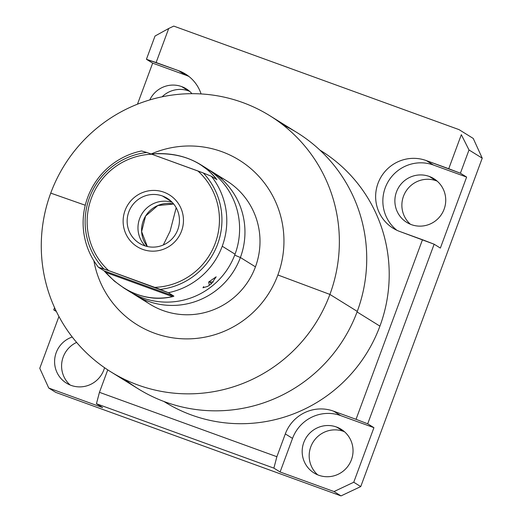 <?xml version="1.0" encoding="UTF-8"?>
<svg xmlns="http://www.w3.org/2000/svg" width="522" height="522" viewBox="0 0 522 522"><rect width="100%" height="100%" fill="white"/><g stroke="black" fill="none" stroke-linecap="round" stroke-linejoin="round"><path stroke-width="0.78" d="M461.331 134.676L448.737 168.723L426.22 160.554A37.878 37.29 -58.2 0 0 378.013 183.326A37.878 37.29 -58.2 0 0 399.956 231.553L422.474 239.722L356.037 419.316L333.525 411.147A37.878 37.29 -58.2 0 0 285.312 433.919L276.882 456.711L99.448 392.322L107.754 369.87L99.448 392.322L276.882 456.711L273.88 468.13L96.44 403.741L102.664 407.604L48.755 388.042L102.664 407.604L96.44 403.741L99.448 392.322L96.44 403.741L273.88 468.13L276.882 456.711L285.312 433.919L292.529 438.395L280.105 471.992L334.021 491.554L353.746 482.237L373.928 427.668L340.742 415.623A37.878 37.29 -58.2 0 0 292.529 438.395L280.105 471.992L273.88 468.13L280.105 471.992L334.021 491.554L353.746 482.237L360.748 486.582L341.016 495.9L55.75 392.381L341.016 495.9L334.021 491.554L341.016 495.9L360.748 486.582L482.23 158.173L469.004 149.964L460.404 173.213L448.737 168.723L461.331 134.676L469.004 149.964L461.331 134.676M201.081 93.94A37.878 37.29 -58.2 0 0 178.628 70.705L156.117 62.536L168.71 28.488L173.761 26.1L459.027 129.619L473.245 138.441L482.23 158.173L360.748 486.582L353.746 482.237L373.928 427.668L340.742 415.623L333.525 411.147A37.878 37.29 -58.2 0 0 285.312 433.919L292.529 438.395A37.878 37.29 121.8 0 1 340.742 415.623L333.525 411.147L356.037 419.316L422.474 239.722L434.141 244.211L367.703 423.805L356.037 419.316L367.703 423.805L373.928 427.668L367.703 423.805L434.141 244.211L399.956 231.553A37.878 37.29 -58.2 0 1 393.118 228.238A37.878 37.29 -58.2 0 1 379.533 179.77A37.878 37.29 -58.2 0 1 426.22 160.554L460.404 173.213L466.629 177.075L433.436 165.03A37.878 37.29 -58.2 0 0 387.755 182.335A37.878 37.29 -58.2 0 0 396.857 230.267A37.878 37.29 121.8 0 1 387.755 182.335A37.878 37.29 121.8 0 1 433.436 165.03L426.22 160.554L433.436 165.03L466.629 177.075L440.366 248.074L466.629 177.075L460.404 173.213L469.004 149.964L482.23 158.173L473.245 138.441L459.027 129.619L173.761 26.1L168.71 28.488L156.117 62.536L146.428 59.28L155.027 36.031L168.71 28.488L155.027 36.031L146.428 59.28L178.628 70.705L185.845 75.188L152.659 63.142L137.469 104.191L152.659 63.142L146.428 59.28L152.659 63.142L185.845 75.188A37.878 37.29 121.8 0 1 188.951 76.473A37.878 37.29 -58.2 0 0 185.845 75.188L178.628 70.705A37.878 37.29 -58.2 0 1 185.473 74.026A37.878 37.29 -58.2 0 1 201.081 93.94M163.934 401.477A147.922 145.625 -58.2 0 0 379.925 326.133A147.922 145.625 -58.2 0 0 319.927 150.121L320.945 150.741A147.922 145.625 121.8 0 1 379.925 326.133A147.922 145.625 121.8 0 1 164.945 402.11L163.915 401.47M357.068 311.947L379.925 326.133L357.068 311.947M283.009 124.947A150.727 148.392 121.8 0 1 357.27 311.406A150.727 148.392 121.8 0 1 124.993 379.572M329.904 294.421A150.727 148.392 -58.2 0 0 269.796 115.695A150.727 148.392 -58.2 0 0 50.732 193.114A150.727 148.392 121.8 0 1 242.58 102.488A150.727 148.392 121.8 0 1 329.904 294.421L277.874 274.983A96.87 95.369 -58.2 0 0 254.579 171.999A96.87 95.369 -58.2 0 0 151.152 154.003A96.87 95.369 -58.2 0 1 254.579 171.999A96.87 95.369 -58.2 0 1 277.874 274.983L329.904 294.421A150.727 148.392 121.8 0 1 138.056 385.047A150.727 148.392 121.8 0 1 50.732 193.114L85.262 205.244L50.732 193.114A150.727 148.392 -58.2 0 0 110.84 371.84A150.727 148.392 -58.2 0 0 329.904 294.421L357.27 311.406L329.904 294.421M269.796 115.695L297.162 132.679A150.727 148.392 121.8 0 1 357.27 311.406A150.727 148.392 121.8 0 1 138.206 388.825L110.84 371.84M93.882 260.772A96.87 95.369 -58.2 0 0 179.516 338.608A96.87 95.369 -58.2 0 0 277.874 274.983A96.87 95.369 -58.2 0 1 179.516 338.608A96.87 95.369 -58.2 0 1 93.882 260.772M218.659 176.508A72.649 71.527 121.8 0 1 255.447 266.846A72.649 71.527 121.8 0 1 142.63 299.021M211.43 171.36L226.476 180.703A72.649 71.527 121.8 0 1 255.447 266.846A72.649 71.527 121.8 0 1 149.86 304.163L134.806 294.826A72.649 71.527 -58.2 0 0 240.394 257.509L255.447 266.846L240.394 257.509A72.649 71.527 -58.2 0 0 211.43 171.36A72.649 71.527 -58.2 0 0 208.715 169.761A72.649 71.527 -58.2 0 1 240.394 257.509A30.224 1.077 -159.7 0 1 234.711 255.088M240.394 257.509A72.649 71.527 -58.2 0 1 132.17 293.103A72.649 71.527 -58.2 0 0 134.806 294.826M203.11 166.303A72.649 71.527 121.8 0 1 235.05 254.188A72.649 71.527 121.8 0 1 126.683 289.69M200.35 164.489L206.079 168.045A72.649 71.527 121.8 0 1 235.05 254.188L222.235 246.234A72.649 71.527 -58.2 0 0 211.417 176.299L216.969 179.744L211.417 176.299L203.299 172.984L151.758 154.225L197.884 170.962A66.901 65.863 121.8 0 1 215.247 243.272A66.901 65.863 121.8 0 1 154.832 287.361A66.901 65.863 -58.2 0 0 215.247 243.272A66.901 65.863 -58.2 0 0 197.884 170.962L203.299 172.984A69.178 68.108 121.8 0 1 217.596 244.185A69.178 68.108 121.8 0 1 160.241 289.384A69.178 68.108 -58.2 0 0 217.596 244.185A69.178 68.108 -58.2 0 0 203.299 172.984L211.417 176.299A72.649 71.527 121.8 0 1 222.235 246.234A72.649 71.527 121.8 0 1 168.358 292.698L108.706 270.624A66.901 65.863 121.8 0 1 91.343 198.308A66.901 65.863 121.8 0 1 151.758 154.225L146.819 152.489L151.758 154.225A66.901 65.863 -58.2 0 0 91.343 198.308A66.901 65.863 -58.2 0 0 108.706 270.624L103.767 268.889A69.178 68.108 121.8 0 1 89.471 197.694A69.178 68.108 121.8 0 1 146.819 152.489L141.553 150.949A72.649 71.527 -58.2 0 0 87.676 197.407A72.649 71.527 121.8 0 1 141.553 150.949L146.819 152.489A69.178 68.108 -58.2 0 0 89.471 197.694A69.178 68.108 -58.2 0 0 103.767 268.889L98.495 267.349A72.649 71.527 121.8 0 1 87.676 197.407A72.649 71.527 -58.2 0 0 98.495 267.349L104.054 270.794L114.285 281.051L124.164 288.216C140.026 297.638 156.169 300.45 172.593 296.653L173.911 296.144L168.358 292.698A72.649 71.527 -58.2 0 0 222.235 246.234L235.05 254.188A72.649 71.527 121.8 0 1 129.456 291.504L123.727 287.948M213.309 281.971L208.683 282.01L209.355 285.306M144.124 245.581A26.446 26.035 -58.2 0 0 177.787 229.68A26.446 26.035 -58.2 0 0 162.466 196.004A26.446 26.035 -58.2 0 0 128.803 211.906A26.446 26.035 -58.2 0 0 144.124 245.581A26.446 26.035 -58.2 0 0 176.723 232.16A26.446 26.035 -58.2 0 0 167.242 198.321A26.446 26.035 -58.2 0 0 162.466 196.004L171.438 201.57L162.466 196.004A26.446 26.035 -58.2 0 0 129.867 209.426A26.446 26.035 -58.2 0 0 139.348 243.259A26.446 26.035 -58.2 0 0 144.124 245.581M147.328 246.508A26.446 26.035 121.8 0 1 145.605 216.023A26.446 26.035 121.8 0 1 173.695 204.03L157.807 205.531L145.605 216.023L141.619 231.611L147.328 246.508M163.288 244.981L170.094 231.22L176.182 207.73L170.094 231.22L163.288 244.981M160.241 289.384L168.358 292.698L173.911 296.144L104.054 270.794L98.495 267.349L108.706 270.624L160.241 289.384M104.054 270.794L105.398 272.269L172.593 296.653L173.911 296.144L104.054 270.794M172.593 296.653C147.654 301.749 125.254 293.618 105.398 272.269L172.593 296.653M151.217 154.029C179.085 152.013 200.761 160.221 216.238 178.655L208.852 170.805L199.946 164.241C187.059 156.541 172.345 153.018 155.81 153.683M216.238 178.655L213.766 177.754L216.238 178.655M203.691 286.604L202.973 287.766L207.763 286.343L211.423 283.714L209.355 281.449L211.423 283.714L216.167 276.823L208.683 282.01M344.487 431.74A25.715 25.317 -58.2 0 0 343.522 431.368A25.715 25.317 -58.2 0 0 312.822 442.565A25.715 25.317 -58.2 0 0 317.728 474.857A25.715 25.317 121.8 0 1 312.822 442.565A25.715 25.317 121.8 0 1 343.522 431.368A25.715 25.317 121.8 0 1 344.487 431.74M76.623 342.406A25.715 25.317 -58.2 0 0 70.137 385.014A25.715 25.317 121.8 0 1 76.623 342.406M437.188 181.141A25.715 25.317 -58.2 0 0 436.222 180.769A25.715 25.317 -58.2 0 0 405.522 191.972A25.715 25.317 -58.2 0 0 410.422 224.264A25.715 25.317 121.8 0 1 405.522 191.972A25.715 25.317 121.8 0 1 436.222 180.769A25.715 25.317 121.8 0 1 437.188 181.141M189.597 91.298A25.715 25.317 -58.2 0 0 188.631 90.926A25.715 25.317 -58.2 0 0 162.101 96.811A25.715 25.317 121.8 0 1 188.631 90.926A25.715 25.317 121.8 0 1 189.597 91.298M318.688 475.229A25.715 25.317 -58.2 0 0 350.392 462.179A25.715 25.317 -58.2 0 0 341.166 429.273A25.715 25.317 -58.2 0 0 336.527 427.022L343.522 431.368L336.527 427.022A25.715 25.317 121.8 0 1 351.423 459.765A25.715 25.317 121.8 0 1 318.688 475.229A25.715 25.317 121.8 0 1 303.791 442.48A25.715 25.317 121.8 0 1 336.527 427.022A25.715 25.317 -58.2 0 0 304.822 440.072A25.715 25.317 -58.2 0 0 314.048 472.978A25.715 25.317 -58.2 0 0 318.688 475.229M429.221 176.423A25.715 25.317 121.8 0 1 444.124 209.172A25.715 25.317 121.8 0 1 411.388 224.636A25.715 25.317 121.8 0 1 396.492 191.887A25.715 25.317 121.8 0 1 429.221 176.423L436.222 180.769L429.221 176.423A25.715 25.317 -58.2 0 0 397.523 189.479A25.715 25.317 -58.2 0 0 406.742 222.385A25.715 25.317 -58.2 0 0 411.388 224.636A25.715 25.317 -58.2 0 0 443.087 211.586A25.715 25.317 -58.2 0 0 433.867 178.681A25.715 25.317 -58.2 0 0 429.221 176.423M181.63 86.58A25.715 25.317 121.8 0 1 191.965 93.686A25.715 25.317 -58.2 0 0 186.276 88.838A25.715 25.317 -58.2 0 0 181.63 86.58L188.631 90.926L181.63 86.58A25.715 25.317 -58.2 0 0 149.788 99.924A25.715 25.317 121.8 0 1 181.63 86.58M39.77 368.304L48.755 388.042L55.75 392.381L48.755 388.042L39.77 368.304L58.94 316.489L39.77 368.304M104.544 367.703A25.715 25.317 121.8 0 1 71.103 385.386A25.715 25.317 121.8 0 1 54.595 361.028A25.715 25.317 121.8 0 1 72.245 337.01A25.715 25.317 -58.2 0 0 54.79 358.425A25.715 25.317 -58.2 0 0 66.457 383.135A25.715 25.317 -58.2 0 0 71.103 385.386A25.715 25.317 -58.2 0 0 104.544 367.703M440.366 248.074L434.141 244.211L440.366 248.074M53.733 309.872L55.958 310.623L53.733 309.872L54.562 307.628L53.733 309.872L56.396 311.523L53.733 309.872M142.715 249.385A30.511 30.035 -58.2 0 0 180.325 233.908A30.511 30.035 -58.2 0 0 169.382 194.869A30.511 30.035 -58.2 0 0 163.875 192.194A30.511 30.035 -58.2 0 0 126.265 207.678A30.511 30.035 -58.2 0 0 137.208 246.717A30.511 30.035 -58.2 0 0 142.715 249.385M145.188 245.94A26.446 26.035 121.8 0 1 141.997 213.779A26.446 26.035 121.8 0 1 172.227 202.366"/></g></svg>
